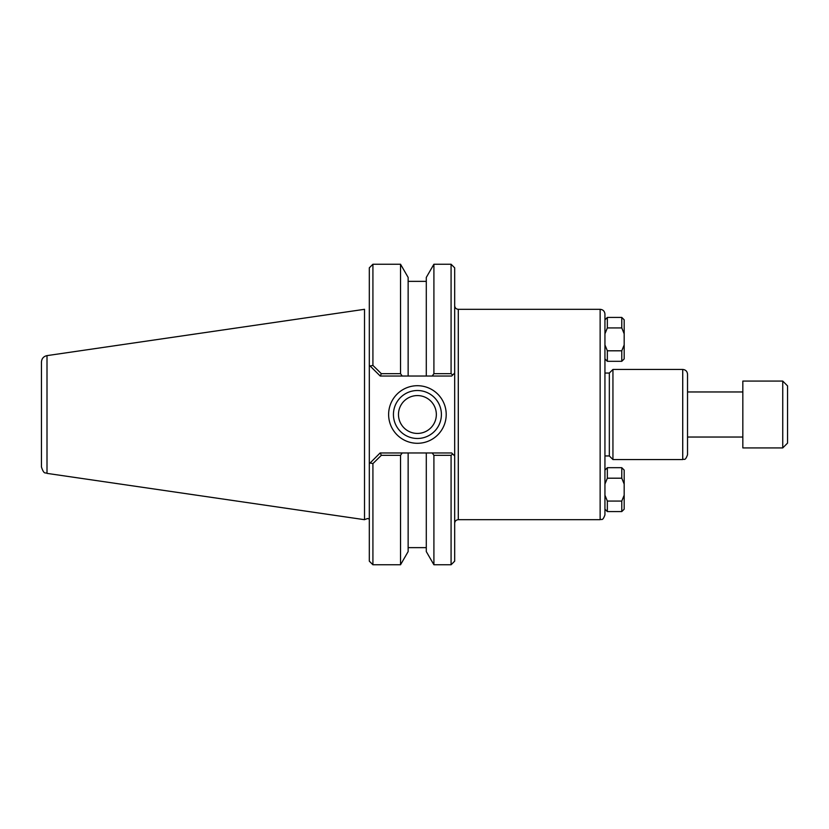 <?xml version="1.0" encoding="UTF-8"?>
<svg xmlns="http://www.w3.org/2000/svg" width="829" height="829" viewBox="0 0 829 829"><rect width="100%" height="100%" fill="white"/><g stroke="black" fill="none" stroke-linecap="round" stroke-linejoin="round"><path stroke-width="1.24" d="M451.08 455.328L452.707 454.002L451.681 452.966L432.23 452.966A1485.319 1050.219 -0 0 0 433.909 455.328L451.08 455.328L451.08 564.767L454.686 561.16L454.686 267.84L451.08 264.233L451.08 373.672L433.909 373.672A1485.319 1050.219 180 0 0 432.23 376.034L451.681 376.034L452.707 374.998L451.08 373.672M454.686 523.296C454.893 521.099 456.095 519.897 458.292 519.69L458.292 309.31L600.134 309.31C603.056 309.6 604.662 311.207 604.942 314.118L604.942 514.882C602.486 521.659 601.605 518.653 600.134 519.69L600.134 309.31M682.723 369.444C685.645 369.734 687.251 371.33 687.531 374.252L687.531 454.748C684.992 461.629 684.236 458.468 682.723 459.556L682.723 369.444L612.942 369.444L612.942 459.556L682.723 459.556M604.942 373.05L609.336 373.05L609.336 455.95L612.942 459.556M609.336 373.05L612.942 369.444M372.915 264.233L369.309 267.84L369.309 365.216L370.117 366.024A498.188 334.667 -72.8 0 1 372.915 365.402L381.34 373.672L372.915 365.402L372.915 264.233L400.531 264.233L400.531 373.672L381.34 373.672A1211.335 856.481 0 0 0 380.242 376.034L402.2 376.034A1485.319 1050.219 180 0 0 400.531 373.672M380.242 452.966A1211.335 856.481 180 0 0 381.34 455.328L372.915 463.598L381.34 455.328L400.531 455.328A1485.319 1050.219 -0 0 0 402.2 452.966L380.128 452.966L370.117 462.976A498.188 334.667 -107.2 0 0 372.915 463.598L372.915 564.767L400.531 564.767L400.531 455.328M380.242 376.034L369.309 365.216L369.309 463.784L370.117 462.976L369.309 463.784L369.309 561.16L372.915 564.767M441.401 414.5A23.979 23.979 0 0 1 405.422 435.266A23.979 23.979 0 0 1 405.422 393.734A23.979 23.979 0 0 1 441.401 414.5M446.209 414.5A28.787 28.787 0 0 0 403.018 389.568A28.787 28.787 0 0 0 403.018 439.432A28.787 28.787 0 0 0 446.209 414.5M454.686 373.029L452.707 374.998L454.686 373.029M452.707 454.002L454.686 455.971L452.707 454.002M432.23 452.966L402.2 452.966M400.531 564.767L408.137 551.586L408.137 452.966M433.909 455.328L433.909 564.767L451.08 564.767M402.2 376.034L408.137 376.034L408.137 277.414L400.531 264.233M408.137 376.034L426.293 376.034L426.293 277.414L433.909 264.233L433.909 373.672M426.293 376.034L432.23 376.034M364.522 309.31L364.522 519.69L364.522 309.31L47.004 355.62C43.564 356.387 41.719 358.532 41.45 362.045L41.45 466.955C44.165 475.276 45.45 472.064 47.004 473.38L47.004 355.62M398.48 414.5A18.932 18.932 0 0 0 417.412 433.432A18.932 18.932 0 0 0 436.344 414.5A18.932 18.932 0 0 0 417.412 395.568A18.932 18.932 0 0 0 398.48 414.5M433.909 564.767L426.293 551.586L426.293 452.966M604.942 333.797L607.346 327.932L621.781 327.932L624.185 333.797L624.185 344.937L621.781 350.802L607.346 350.802L604.942 344.937M607.346 327.932L607.346 317.424L604.942 319.828M621.781 327.932L621.781 317.424L607.346 317.424M624.185 333.797L624.185 319.828L621.781 317.424M604.942 358.905L607.346 361.309L607.346 350.802M621.781 350.802L621.781 361.309L624.185 358.905L624.185 344.937M604.942 484.063L607.346 478.198L621.781 478.198L624.185 484.063L624.185 495.203L621.781 501.068L607.346 501.068L604.942 495.203M607.346 478.198L607.346 467.691L604.942 470.095M621.781 478.198L621.781 467.691L607.346 467.691M624.185 484.063L624.185 470.095L621.781 467.691M604.942 509.172L607.346 511.576L607.346 501.068M621.781 501.068L621.781 511.576L624.185 509.172L624.185 495.203M787.55 443.111L787.55 385.889L782.742 381.081L782.742 447.919L787.55 443.111M782.742 447.919L742.836 447.919L742.836 381.081L782.742 381.081M458.292 309.31C456.095 309.103 454.893 307.901 454.686 305.704M458.292 519.69L600.134 519.69M604.942 455.95L609.336 455.95M433.909 264.233L451.08 264.233M364.636 519.576L367.734 518.508L369.309 519.089M47.004 473.38L364.522 519.69M426.293 281.363L408.137 281.363M426.293 547.637L408.137 547.637M621.781 361.309L607.346 361.309M621.781 511.576L607.346 511.576M742.836 391.962L687.531 391.962M742.836 437.038L687.531 437.038"/></g></svg>
